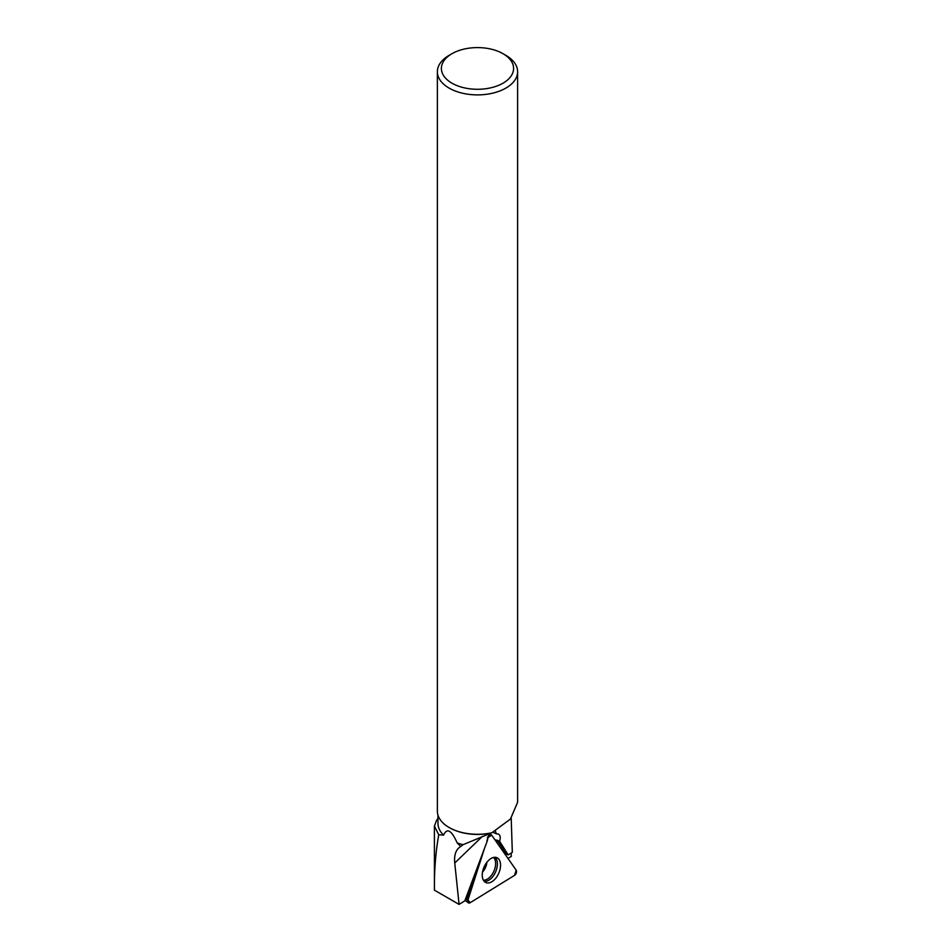 <?xml version="1.0" encoding="UTF-8"?>
<svg xmlns="http://www.w3.org/2000/svg" width="952" height="952" viewBox="0 0 952 952"><rect width="100%" height="100%" fill="white"/><g stroke="black" fill="none" stroke-linecap="round" stroke-linejoin="round"><path stroke-width="1.43" d="M487.983 837.462L491.684 835.178L516.186 870.176L514.52 875.376L470.038 902.782L468.003 899.866L484.485 848.399L468.003 899.866A3.189 1.868 114 0 0 468.396 902.853A3.189 1.868 114 0 0 470.038 902.782L514.52 875.376A3.189 1.868 114 0 0 516.186 870.176L491.684 835.178A3.189 1.868 114 0 0 490.946 834.678A3.189 1.868 114 0 0 487.983 837.462L486.948 840.699L487.983 837.462L487.341 837.129M499.586 871.032A13.614 7.973 114 0 0 496.563 857.562A13.614 7.973 114 0 0 483.223 869.236A13.614 7.973 114 0 0 485.496 882.385A13.614 7.973 114 0 0 499.586 871.032M489.078 833.607L487.103 841.413L464.802 900.878L459.078 904.4L434.421 890.168L434.386 826.086M511.2 818.089L512.319 852.373L508.213 854.908L499.61 841.282C500.716 837.582 500.324 835.166 498.432 834.035L496.325 833.809L495.361 830.977M451.962 53.705A36.105 20.849 0 0 0 451.962 83.181A36.105 20.849 0 0 0 503.013 83.181A36.105 20.849 0 0 0 503.025 53.705A36.105 20.849 0 0 0 451.962 53.705L449.118 55.347A40.115 23.157 0 0 0 437.373 71.721A40.115 23.157 0 0 0 449.118 88.108A40.115 23.157 0 0 0 492.838 93.129A40.115 23.157 0 0 0 517.614 71.721L517.614 802.262L510.439 819.053L491.898 832.738L463.148 844.65A39.52 22.812 180 0 1 457.198 842.96L460.732 846.483L458.578 848.065C455.377 851.266 454.092 856.253 454.747 863.012L459.078 904.4M457.198 842.96C451.545 830.18 447 827.562 443.584 835.106A39.52 22.812 180 0 1 437.968 823.385L437.968 815.114M489.78 833.298A39.52 22.812 180 0 1 449.546 827.74A39.52 22.812 180 0 1 449.332 827.621M436.528 820.398L434.445 826.086L438.741 834.785L443.584 835.106M460.732 846.483L463.148 844.65M434.421 890.168C434.231 870.449 435.671 851.992 438.741 834.785M507.987 858.454L511.343 856.383L511.045 853.159M517.614 71.721A40.115 23.157 0 0 0 505.857 55.347L503.025 53.705M491.898 832.738A40.115 23.157 180 0 1 449.118 827.502L449.118 827.502A40.115 23.157 180 0 1 437.373 811.116L437.373 71.721M475.119 873.353L466.777 899.414L464.921 900.568M496.444 841.961L496.908 840.521A8.032 4.7 114 0 0 497.027 840.128L506.797 854.277L508.213 854.908M499.61 841.282L497.027 840.128M492.862 832.274L496.325 833.809M466.825 899.271L468.003 899.866M494.909 857.288A13.328 7.806 -66 0 1 495.564 871.996A13.328 7.806 -66 0 1 484.199 881.338M483.402 880.207A12.733 7.461 114 0 0 493.874 871.247A12.733 7.461 114 0 0 493.541 857.454M486.853 862.31A10.044 5.879 -66 0 1 486.163 865.784A10.044 5.879 -66 0 1 482.533 871.996M482.414 836.368L454.747 863.012M494.766 839.569L496.908 840.521M488.65 834.261L490.946 834.678M465.195 900.39L468.396 902.853M437.968 818.518L436.516 820.398"/></g></svg>
